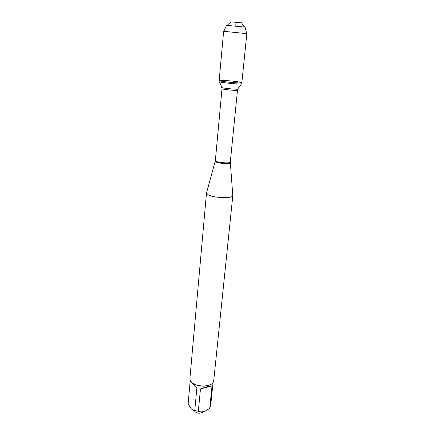 <?xml version="1.0" encoding="UTF-8"?>
<svg xmlns="http://www.w3.org/2000/svg" width="435" height="435" viewBox="0 0 435 435"><rect width="100%" height="100%" fill="white"/><g stroke="black" fill="none" stroke-linecap="round" stroke-linejoin="round"><path stroke-width="0.65" d="M219.066 81.606C218.348 82.471 242.273 84.771 241.729 83.786L241.838 82.726C242.387 83.683 218.446 81.378 219.164 80.54C218.789 79.828 234.318 81.03 239.892 82.133L241.838 82.726C242.382 83.449 226.314 82.204 220.931 81.095L219.164 80.54L219.066 81.606M203.199 411.804C200.633 413.756 197.822 413.69 194.766 411.613M213.052 382.512L210.622 406.138L209.768 408.106C205.76 411.543 201.949 412.603 198.327 411.287L194.76 410.52C193.183 410.613 191.634 409.542 190.111 407.301L188.159 403.49L190.133 381.511M191.846 382.387C195.424 386.275 206.011 387.465 210.649 384.502M194.76 410.52L196.859 388.156L190.117 381.457L190.22 380.315M209.768 408.106L212.041 385.948C209.969 385.85 206.114 386.84 200.475 388.912L198.327 411.287M232.774 195.233L232.801 195.625C232.981 198.626 214.384 198.126 208.408 194.923L206.494 193.091L206.598 192.716M206.494 193.037L189.905 378.504L190.149 380.141L191.465 382.071C195.989 387.106 210.611 387.275 213.155 382.36L213.71 380.799L232.812 195.571M200.475 388.912L212.041 385.948M241.838 82.726L246.841 33.642L225.477 31.489L223.623 31.407L219.164 80.54M230.844 21.864L241.572 22.897M245.09 27.117L226.586 25.339M235.862 25.964C235.694 23.849 236.118 22.669 237.14 22.435L240.908 22.876M243.35 26.78L243.529 27.073M230.278 162.576L230.284 162.728C230.332 164.071 219.849 163.631 216.385 162.13L215.276 161.129M206.494 193.091L215.358 160.602C214.792 162.358 230.523 163.87 230.3 162.043L237.494 90.181C237.836 90.958 221.524 89.387 222.008 88.691L221.953 87.565M219.392 81.813L221.91 87.343C219.555 87.99 240.038 89.963 237.847 88.876L241.376 83.933M230.3 162.043L232.801 195.625M215.358 160.602L222.008 88.691M237.494 90.181L237.76 89.088M230.963 21.75L227.2 25.279M241.474 22.761L244.497 26.943M226.613 25.279L223.742 31.396M245.074 27.052L246.727 33.609"/></g></svg>
